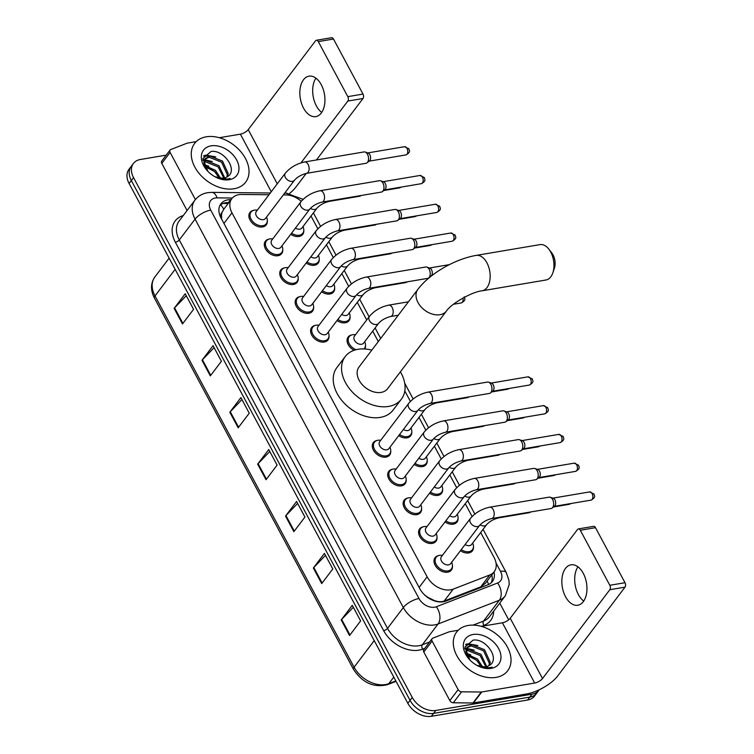<?xml version="1.0" encoding="UTF-8"?>
<svg xmlns="http://www.w3.org/2000/svg" width="754" height="754" viewBox="0 0 754 754"><rect width="100%" height="100%" fill="white"/><g stroke="black" fill="none" stroke-linecap="round" stroke-linejoin="round"><path stroke-width="1.13" d="M319.225 259.093A10.254 7.163 -142.8 0 1 318.179 263.127A10.254 7.163 -142.8 0 1 314.465 265.238A10.254 7.163 -142.8 0 1 306.19 263.005M334.653 287.858A10.254 7.163 -142.8 0 1 333.607 291.892A10.254 7.163 -142.8 0 1 329.894 294.003A10.254 7.163 -142.8 0 1 321.619 291.77M350.082 316.633A10.254 7.163 -142.8 0 1 349.036 320.657A10.254 7.163 -142.8 0 1 345.313 322.778A10.254 7.163 -142.8 0 1 337.038 320.535M365.502 345.398A10.254 7.163 -142.8 0 1 364.757 348.979M411.778 431.703A10.254 7.163 -142.8 0 1 410.732 435.737A10.254 7.163 -142.8 0 1 407.019 437.848A10.254 7.163 -142.8 0 1 398.743 435.614M427.207 460.468A10.254 7.163 -142.8 0 1 426.161 464.502A10.254 7.163 -142.8 0 1 422.447 466.613A10.254 7.163 -142.8 0 1 414.163 464.379M442.626 489.242A10.254 7.163 -142.8 0 1 441.59 493.267A10.254 7.163 -142.8 0 1 437.867 495.387A10.254 7.163 -142.8 0 1 429.591 493.144M458.055 518.007A10.254 7.163 -142.8 0 1 457.009 522.032A10.254 7.163 -142.8 0 1 453.295 524.153A10.254 7.163 -142.8 0 1 445.02 521.919M473.484 546.773A10.254 7.163 -142.8 0 1 472.438 550.806A10.254 7.163 -142.8 0 1 468.724 552.918A10.254 7.163 -142.8 0 1 460.44 550.684M303.805 230.328A10.254 7.163 -142.8 0 1 302.759 234.353A10.254 7.163 -142.8 0 1 299.046 236.473A10.254 7.163 -142.8 0 1 290.761 234.23M452.438 566.018A10.254 7.163 -142.8 0 1 451.392 570.052A10.254 7.163 -142.8 0 1 447.678 572.173A10.254 7.163 -142.8 0 1 436.736 567.555A10.254 7.163 -142.8 0 1 435.049 557.668A10.254 7.163 -142.8 0 1 438.649 555.575M437.009 537.253A10.254 7.163 -142.8 0 1 435.963 541.287A10.254 7.163 -142.8 0 1 432.249 543.398A10.254 7.163 -142.8 0 1 421.307 538.79A10.254 7.163 -142.8 0 1 419.629 528.903A10.254 7.163 -142.8 0 1 423.22 526.801M421.59 508.488A10.254 7.163 -142.8 0 1 420.543 512.513A10.254 7.163 -142.8 0 1 416.83 514.633A10.254 7.163 -142.8 0 1 405.888 510.015A10.254 7.163 -142.8 0 1 404.201 500.128A10.254 7.163 -142.8 0 1 407.801 498.036M406.161 479.714A10.254 7.163 -142.8 0 1 405.115 483.748A10.254 7.163 -142.8 0 1 401.401 485.868A10.254 7.163 -142.8 0 1 390.459 481.25A10.254 7.163 -142.8 0 1 388.772 471.363A10.254 7.163 -142.8 0 1 392.372 469.271M390.732 450.949A10.254 7.163 -142.8 0 1 389.686 454.982A10.254 7.163 -142.8 0 1 385.973 457.094A10.254 7.163 -142.8 0 1 375.04 452.485A10.254 7.163 -142.8 0 1 373.353 442.598A10.254 7.163 -142.8 0 1 376.943 440.496M298.179 278.339A10.254 7.163 -142.8 0 1 297.142 282.373A10.254 7.163 -142.8 0 1 293.419 284.484A10.254 7.163 -142.8 0 1 282.486 279.875A10.254 7.163 -142.8 0 1 280.799 269.989A10.254 7.163 -142.8 0 1 284.399 267.896M282.759 249.574A10.254 7.163 -142.8 0 1 281.713 253.608A10.254 7.163 -142.8 0 1 278 255.719A10.254 7.163 -142.8 0 1 267.057 251.101A10.254 7.163 -142.8 0 1 265.37 241.223A10.254 7.163 -142.8 0 1 268.971 239.122M313.607 307.114A10.254 7.163 -142.8 0 1 312.561 311.138A10.254 7.163 -142.8 0 1 308.848 313.259A10.254 7.163 -142.8 0 1 297.905 308.64A10.254 7.163 -142.8 0 1 296.218 298.754A10.254 7.163 -142.8 0 1 299.819 296.661M329.036 335.879A10.254 7.163 -142.8 0 1 327.99 339.903A10.254 7.163 -142.8 0 1 324.277 342.024A10.254 7.163 -142.8 0 1 313.334 337.406A10.254 7.163 -142.8 0 1 311.647 327.528A10.254 7.163 -142.8 0 1 315.247 325.426M267.331 220.809A10.254 7.163 -142.8 0 1 266.285 224.833A10.254 7.163 -142.8 0 1 262.571 226.954A10.254 7.163 -142.8 0 1 251.629 222.336A10.254 7.163 -142.8 0 1 249.951 212.449A10.254 7.163 -142.8 0 1 253.542 210.357M268.98 194.758L241.572 194.466A19.227 13.421 37.2 0 0 238.801 194.673A19.227 13.421 37.2 0 0 231.836 198.641A19.227 13.421 37.2 0 0 231.968 212.826L427.141 576.819A19.227 13.421 37.2 0 0 453.192 589.147L489.77 574.972A19.227 13.421 37.2 0 0 494.228 571.683A19.227 13.421 37.2 0 0 494.096 557.508L480.684 532.494M427.707 597.47A6.409 4.477 37.2 0 0 428.649 597.743L433.258 600.024C437.235 601.843 440.883 602.173 444.191 601.032L480.769 586.857L485.482 583.219L494.228 571.683M220.498 204.928A19.227 10.009 -89.4 0 1 223.759 209.31L222.053 212.449A6.409 4.477 37.2 0 0 221.525 217.755A19.227 7.549 151.8 0 0 220.95 217.859M221.525 217.755L221.676 218.029A19.227 13.421 -142.8 0 1 222.053 212.449M428.649 597.743A19.227 13.421 -142.8 0 1 423.795 594.143M301.27 201.309A19.227 13.421 37.2 0 0 286.002 194.937L283.334 194.909M472.098 516.481L465.256 503.729M456.67 487.715L449.836 474.954M441.25 458.95L434.408 446.189M425.822 430.176L418.979 417.424M410.402 401.411L404.813 390.996M378.31 341.562L372.712 331.119M366.708 319.932L357.283 302.354M348.697 286.341L341.854 273.579M333.268 257.566L326.435 244.814M317.849 228.801L311.006 216.049M354.107 350.29A10.254 7.163 -142.8 0 1 348.122 337.047A10.254 7.163 -142.8 0 1 351.713 334.946M231.082 199.64L230.63 199.64A19.227 13.421 37.2 0 0 227.859 199.848A19.227 13.421 37.2 0 0 220.894 203.816A19.227 13.421 37.2 0 0 221.026 218L419.827 588.761A19.227 13.421 37.2 0 0 445.878 601.079L487.942 584.784A19.227 13.421 37.2 0 0 492.4 581.494A19.227 13.421 37.2 0 0 494.03 571.947M219.932 205.39A19.227 13.421 -142.8 0 1 225.644 202.769A19.227 13.421 -142.8 0 1 228.405 202.562L228.867 202.572M468.564 655.556A25.627 17.898 -142.8 0 1 478.187 661.795A25.627 17.898 -142.8 0 0 468.564 655.556M206.558 166.917A25.627 17.898 -142.8 0 1 216.181 173.156A25.627 17.898 -142.8 0 0 206.558 166.917M539.317 689.721A19.227 13.421 -142.8 0 1 538.969 690.212A19.227 13.421 -142.8 0 1 531.994 694.18L435.803 710.457A19.227 13.421 -142.8 0 1 412.259 697.441L133.552 177.642A19.227 13.421 -142.8 0 1 133.42 163.467A19.227 13.421 -142.8 0 1 140.385 159.499L166.238 155.126M499.751 603.143L508.696 619.816M538.969 690.212L534.539 696.065A19.227 13.421 -142.8 0 1 527.564 700.032L431.373 716.3A19.227 13.421 -142.8 0 1 407.829 703.293L129.113 183.495L131.337 180.564A19.227 13.421 -142.8 0 1 131.205 166.389A19.227 13.421 -142.8 0 0 131.337 180.564L410.044 700.362L131.337 180.564L133.552 177.642M431.373 716.3L433.588 713.378A19.227 13.421 -142.8 0 1 410.044 700.362A19.227 13.421 -142.8 0 0 433.588 713.378L529.779 697.111L433.588 713.378L435.803 710.457M536.754 693.133A19.227 13.421 -142.8 0 1 529.779 697.111A19.227 13.421 -142.8 0 0 536.754 693.133M491.815 574.868A19.227 13.421 -142.8 0 1 491.146 582.851M349.545 635.518L360.629 620.9L352.278 605.321L341.194 619.939L349.545 635.518M353.324 607.281L341.637 619.42A5.127 2.017 151.8 0 0 341.194 619.939M321.704 583.596L332.787 568.978L324.427 553.398L313.353 568.016L321.704 583.596M325.483 555.359L313.796 567.498A5.127 2.017 151.8 0 0 313.353 568.016M293.862 531.664L304.936 517.046L296.586 501.467L285.512 516.085L293.862 531.664M297.642 503.427L285.954 515.566A5.127 2.017 151.8 0 0 285.512 516.085M182.487 323.956L193.561 309.338L185.211 293.758L174.136 308.377L182.487 323.956M186.266 295.719L174.579 307.858A5.127 2.017 151.8 0 0 174.136 308.377M210.328 375.878L221.412 361.26L213.052 345.681L201.978 360.299L210.328 375.878M214.108 347.641L202.421 359.781A5.127 2.017 151.8 0 0 201.978 360.299M238.17 427.81L249.254 413.192L240.903 397.612L229.819 412.231L238.17 427.81M241.949 399.573L230.262 411.712A5.127 2.017 151.8 0 0 229.819 412.231M266.021 479.733L277.095 465.114L268.744 449.535L257.661 464.162L266.021 479.733M269.791 451.495L258.113 463.644A5.127 2.017 151.8 0 0 257.661 464.162M129.113 183.495A19.227 13.421 -142.8 0 1 128.981 169.311L133.42 163.467M234.07 188.745A32.036 22.375 -142.8 0 1 199.876 174.325A32.036 22.375 -142.8 0 1 194.607 143.43A32.036 22.375 -142.8 0 1 206.219 136.813A32.036 22.375 -142.8 0 1 240.413 151.243A32.036 22.375 -142.8 0 1 245.681 182.129A32.036 22.375 -142.8 0 1 234.07 188.745M207.831 171.281L202.93 158.5L211.073 151.488C223.957 149.217 239.037 171.026 226.926 176.983L227.322 174.721L221.619 162.214L209.15 157.247L204.702 159.254M227.482 176.653L228.208 173.561L222.496 161.054L210.027 156.087L205.107 158.651L203.853 162.864L206.681 169.914M223.825 178.142L218.104 166.86L205.635 161.893L203.863 162.28M224.701 177.944L218.98 165.701L206.511 160.734L203.948 161.422M219.235 178.104L214.588 171.497L204.692 166.559M220.592 178.283L215.465 170.338L204.249 165.305M226.926 176.983A14.477 10.113 -142.8 0 1 223.665 178.17A14.477 10.113 -142.8 0 1 214.504 176.511M208.453 171.921A14.477 10.113 -142.8 0 1 208.302 171.752L207.369 170.753M211.063 145.852A20.886 14.59 -142.8 0 1 236.652 159.989A20.886 14.59 -142.8 0 1 229.225 179.706A20.886 14.59 -142.8 0 1 215.182 176.888A20.886 14.59 -142.8 0 1 207.906 171.375A20.886 14.59 -142.8 0 1 211.063 145.852M214.975 176.775L217.529 177.944L227.482 179.226L230.093 178.5L227.02 179.103L214.928 176.728M208.783 166.182L204.07 164.636M212.298 161.535L204.494 159.669M204.334 159.66L202.817 159.754M215.814 156.898L206.134 155.136L203.929 155.626M207.586 160.668L204.249 160.244M203.929 160.244L202.817 160.291M211.111 156.021L203.646 156.153M321.713 112.431A20.509 12.262 80.4 0 1 316.378 105.909A20.509 12.262 80.4 0 1 315.917 78.171M321.251 84.693A20.509 12.262 -99.6 0 0 308.97 76.173A20.509 12.262 -99.6 0 0 303.532 108.086A20.509 12.262 -99.6 0 0 315.813 116.606A20.509 12.262 -99.6 0 0 321.251 84.693M195.39 199.584L170.102 152.412L161.79 163.382A3.204 2.234 -142.8 0 1 161.771 161.017L170.084 150.055A3.204 2.234 37.2 0 0 170.102 152.412M187.077 210.526L161.79 163.382M289.593 193.439A25.627 10.075 151.8 0 0 295.7 187.312L306.247 173.401M316.378 40.273L331.562 37.7A3.204 1.913 80.4 0 1 333.485 39.029L318.301 41.602A3.204 1.913 -99.6 0 0 316.378 40.273A3.204 1.913 -99.6 0 0 315.521 40.829L248.217 129.65A6.409 2.516 -28.2 0 1 240.385 134.155L219.301 137.718M363.004 94.071A3.204 1.913 80.4 0 1 363.004 98.501L347.82 101.064A3.204 1.913 -99.6 0 0 347.811 96.644L363.004 94.071L333.485 39.029M316.416 159.98L363.004 98.501M347.811 96.644L318.301 41.602M347.82 101.064L300.978 162.873M196.21 141.629L187.444 143.109A3.204 2.234 37.2 0 0 187.03 143.222L170.828 149.499A3.204 2.234 37.2 0 0 170.084 150.055M548.884 249.197L551.843 253.024A11.536 6.899 80.4 0 1 553.031 254.871A11.536 6.899 80.4 0 1 554.397 268.16L552.87 272.741A17.945 10.735 -99.6 0 0 550.731 252.072A17.945 10.735 -99.6 0 0 548.884 249.197A17.945 10.735 -99.6 0 0 539.987 244.616L476.198 255.399A17.945 10.735 80.4 0 1 486.943 262.863A17.945 10.735 80.4 0 1 482.183 290.78L545.971 279.998A17.945 10.735 -99.6 0 0 552.87 272.741M446.491 310.997A17.945 12.526 37.2 0 1 439.987 314.701A17.945 12.526 37.2 0 1 418.018 302.561A17.945 12.526 37.2 0 1 417.895 289.329L359.008 367.028A17.945 12.526 37.2 0 0 361.958 384.323A17.945 12.526 37.2 0 0 381.1 392.4A17.945 12.526 37.2 0 0 387.603 388.696L446.491 310.997C450.656 304.22 471.401 291.883 482.183 290.78M400.402 371.816A35.24 24.609 -142.8 0 1 401.392 399.149A35.24 24.609 -142.8 0 1 388.621 406.425A35.24 24.609 -142.8 0 1 351.015 390.563A35.24 24.609 -142.8 0 1 345.219 356.576A35.24 24.609 -142.8 0 1 357.99 349.3A35.24 24.609 -142.8 0 1 371.807 350.139M401.392 399.149L393.088 410.11A35.24 24.609 -142.8 0 1 380.308 417.386A35.24 24.609 -142.8 0 1 342.702 401.524A35.24 24.609 -142.8 0 1 336.906 367.547L345.219 356.576M294.512 180.168L265.483 218.472A5.768 4.024 -142.8 0 1 263.391 219.659A5.768 4.024 -142.8 0 1 257.237 217.067A5.768 4.024 -142.8 0 1 256.294 211.506L285.314 173.203A5.768 4.024 -142.8 0 0 285.521 177.746A5.768 4.024 -142.8 0 0 292.42 181.356A5.768 4.024 -142.8 0 0 294.512 180.168C297.425 176.936 301.43 174.664 306.539 173.345L365.982 163.298A5.768 3.45 80.4 0 0 366.991 162.836A5.768 3.45 80.4 0 0 367.528 162.28A5.768 3.45 80.4 0 0 367.509 154.316A5.768 3.45 80.4 0 0 365.162 152.025A5.768 3.45 80.4 0 0 364.059 151.922L304.616 161.978A5.768 3.45 80.4 0 1 308.075 164.372A5.768 3.45 80.4 0 1 308.226 164.674A5.768 3.45 80.4 0 1 306.539 173.345M266.539 217.077L266.859 217.953A9.614 6.711 -142.8 0 1 266.332 223.721A9.614 6.711 -142.8 0 1 262.844 225.7A9.614 6.711 -142.8 0 1 252.59 221.374A9.614 6.711 -142.8 0 1 251.007 212.11A9.614 6.711 -142.8 0 1 254.494 210.121A9.614 6.711 -142.8 0 1 256.417 210.046L257.35 210.112M365.162 152.025L368.159 153.062A4.166 2.488 80.4 0 1 369.856 154.721A4.166 2.488 80.4 0 1 369.865 160.47A4.166 2.488 80.4 0 1 369.479 160.866L366.991 162.836M309.932 208.933L280.912 247.237A5.768 4.024 -142.8 0 1 278.82 248.434A5.768 4.024 -142.8 0 1 272.665 245.832A5.768 4.024 -142.8 0 1 271.713 240.272L300.742 201.968A5.768 4.024 -142.8 0 0 300.95 206.511A5.768 4.024 -142.8 0 0 307.849 210.13A5.768 4.024 -142.8 0 0 309.932 208.933C312.844 205.701 316.859 203.429 321.967 202.119L381.401 192.063A5.768 3.45 80.4 0 0 382.41 191.601A5.768 3.45 80.4 0 0 382.947 191.054A5.768 3.45 80.4 0 0 382.938 183.09A5.768 3.45 80.4 0 0 380.591 180.79A5.768 3.45 80.4 0 0 379.479 180.696L320.045 190.743A5.768 3.45 80.4 0 1 323.494 193.137A5.768 3.45 80.4 0 1 323.654 193.439A5.768 3.45 80.4 0 1 321.967 202.119M281.968 245.842L282.288 246.718A9.614 6.711 -142.8 0 1 281.76 252.486A9.614 6.711 -142.8 0 1 278.273 254.466A9.614 6.711 -142.8 0 1 268.019 250.139A9.614 6.711 -142.8 0 1 266.435 240.875A9.614 6.711 -142.8 0 1 269.923 238.895A9.614 6.711 -142.8 0 1 271.845 238.811L272.778 238.877M380.591 180.79L383.588 181.827A4.166 2.488 80.4 0 1 385.285 183.486A4.166 2.488 80.4 0 1 385.294 189.235A4.166 2.488 80.4 0 1 384.908 189.64L382.41 191.601M325.36 237.708L296.331 276.011A5.768 4.024 -142.8 0 1 294.239 277.199A5.768 4.024 -142.8 0 1 288.094 274.597A5.768 4.024 -142.8 0 1 287.142 269.046L316.171 230.733A5.768 4.024 -142.8 0 0 316.378 235.286A5.768 4.024 -142.8 0 0 323.268 238.895A5.768 4.024 -142.8 0 0 325.36 237.708C328.273 234.475 332.288 232.194 337.396 230.884L396.83 220.828A5.768 3.45 80.4 0 0 397.839 220.375A5.768 3.45 80.4 0 0 398.376 219.819A5.768 3.45 80.4 0 0 398.357 211.855A5.768 3.45 80.4 0 0 396.01 209.565A5.768 3.45 80.4 0 0 394.908 209.461L335.464 219.508A5.768 3.45 80.4 0 1 338.923 221.912A5.768 3.45 80.4 0 1 339.074 222.213A5.768 3.45 80.4 0 1 337.396 230.884M297.396 274.607L297.707 275.493A9.614 6.711 -142.8 0 1 297.18 281.251A9.614 6.711 -142.8 0 1 293.702 283.24A9.614 6.711 -142.8 0 1 283.438 278.914A9.614 6.711 -142.8 0 1 281.864 269.64A9.614 6.711 -142.8 0 1 285.342 267.661A9.614 6.711 -142.8 0 1 287.274 267.576L288.198 267.642M396.01 209.565L399.007 210.602A4.166 2.488 80.4 0 1 400.704 212.26A4.166 2.488 80.4 0 1 400.713 218.01A4.166 2.488 80.4 0 1 400.327 218.406L397.839 220.375M340.789 266.473L311.76 304.776A5.768 4.024 -142.8 0 1 309.668 305.964A5.768 4.024 -142.8 0 1 303.513 303.372A5.768 4.024 -142.8 0 1 302.571 297.811L331.59 259.508A5.768 4.024 -142.8 0 0 331.798 264.051A5.768 4.024 -142.8 0 0 338.697 267.661A5.768 4.024 -142.8 0 0 340.789 266.473C343.701 263.24 347.707 260.969 352.815 259.649L412.259 249.602A5.768 3.45 80.4 0 0 413.267 249.14A5.768 3.45 80.4 0 0 413.795 248.584A5.768 3.45 80.4 0 0 413.786 240.62A5.768 3.45 80.4 0 0 411.439 238.33A5.768 3.45 80.4 0 0 410.336 238.226L350.893 248.283A5.768 3.45 80.4 0 1 354.352 250.677A5.768 3.45 80.4 0 1 354.503 250.978A5.768 3.45 80.4 0 1 352.815 259.649M312.816 303.381L313.136 304.258A9.614 6.711 -142.8 0 1 312.608 310.026A9.614 6.711 -142.8 0 1 309.121 312.005A9.614 6.711 -142.8 0 1 298.867 307.679A9.614 6.711 -142.8 0 1 297.283 298.414A9.614 6.711 -142.8 0 1 300.771 296.426A9.614 6.711 -142.8 0 1 302.693 296.341L303.626 296.416M411.439 238.33L414.436 239.367A4.166 2.488 80.4 0 1 416.133 241.026A4.166 2.488 80.4 0 1 416.142 246.775A4.166 2.488 80.4 0 1 415.756 247.171L413.267 249.14M356.208 295.238L327.189 333.541A5.768 4.024 -142.8 0 1 325.097 334.738A5.768 4.024 -142.8 0 1 318.942 332.137A5.768 4.024 -142.8 0 1 317.99 326.576L347.019 288.273A5.768 4.024 -142.8 0 0 347.226 292.816A5.768 4.024 -142.8 0 0 354.126 296.435A5.768 4.024 -142.8 0 0 356.208 295.238C359.121 292.005 363.136 289.734 368.244 288.424L427.678 278.367A5.768 3.45 80.4 0 0 428.687 277.906A5.768 3.45 80.4 0 0 429.224 277.359A5.768 3.45 80.4 0 0 429.214 269.395A5.768 3.45 80.4 0 0 426.858 267.095A5.768 3.45 80.4 0 0 425.756 266.991L366.321 277.048A5.768 3.45 80.4 0 1 369.771 279.442A5.768 3.45 80.4 0 1 369.922 279.743A5.768 3.45 80.4 0 1 368.244 288.424M328.244 332.146L328.555 333.023A9.614 6.711 -142.8 0 1 328.037 338.791A9.614 6.711 -142.8 0 1 324.55 340.77A9.614 6.711 -142.8 0 1 314.295 336.444A9.614 6.711 -142.8 0 1 312.712 327.179A9.614 6.711 -142.8 0 1 316.199 325.191A9.614 6.711 -142.8 0 1 318.122 325.115L319.055 325.181M426.858 267.095L429.865 268.132A4.166 2.488 80.4 0 1 431.561 269.791A4.166 2.488 80.4 0 1 431.571 275.54A4.166 2.488 80.4 0 1 431.184 275.945L428.687 277.906M417.914 410.317L388.885 448.621A5.768 4.024 -142.8 0 1 386.793 449.808A5.768 4.024 -142.8 0 1 380.638 447.207A5.768 4.024 -142.8 0 1 379.696 441.646L408.725 403.343A5.768 4.024 -142.8 0 0 408.922 407.895A5.768 4.024 -142.8 0 0 415.822 411.505A5.768 4.024 -142.8 0 0 417.914 410.317C420.826 407.075 424.832 404.804 429.94 403.494L489.384 393.437A5.768 3.45 80.4 0 0 490.392 392.975A5.768 3.45 80.4 0 0 490.929 392.429A5.768 3.45 80.4 0 0 490.911 384.465A5.768 3.45 80.4 0 0 488.564 382.174A5.768 3.45 80.4 0 0 487.461 382.071L428.018 392.118A5.768 3.45 80.4 0 1 431.476 394.521A5.768 3.45 80.4 0 1 431.627 394.813A5.768 3.45 80.4 0 1 429.94 403.494M389.941 447.216L390.261 448.093A9.614 6.711 -142.8 0 1 389.733 453.861A9.614 6.711 -142.8 0 1 386.246 455.85A9.614 6.711 -142.8 0 1 375.992 451.523A9.614 6.711 -142.8 0 1 374.418 442.249A9.614 6.711 -142.8 0 1 377.895 440.27A9.614 6.711 -142.8 0 1 379.818 440.185L380.751 440.251M488.564 382.174L491.561 383.211A4.166 2.488 80.4 0 1 493.257 384.86A4.166 2.488 80.4 0 1 493.267 390.619A4.166 2.488 80.4 0 1 492.88 391.015L490.392 392.975M433.343 439.082L404.314 477.386A5.768 4.024 -142.8 0 1 402.221 478.573A5.768 4.024 -142.8 0 1 396.067 475.981A5.768 4.024 -142.8 0 1 395.115 470.421L424.144 432.117A5.768 4.024 -142.8 0 0 424.351 436.66A5.768 4.024 -142.8 0 0 431.25 440.27A5.768 4.024 -142.8 0 0 433.343 439.082C436.246 435.85 440.261 433.578 445.369 432.259L504.803 422.212A5.768 3.45 80.4 0 0 505.821 421.75A5.768 3.45 80.4 0 0 506.349 421.194A5.768 3.45 80.4 0 0 506.339 413.23A5.768 3.45 80.4 0 0 503.992 410.939A5.768 3.45 80.4 0 0 502.88 410.836L443.446 420.892A5.768 3.45 80.4 0 1 446.896 423.286A5.768 3.45 80.4 0 1 447.056 423.588A5.768 3.45 80.4 0 1 445.369 432.259M405.369 475.991L405.69 476.867A9.614 6.711 -142.8 0 1 405.162 482.626A9.614 6.711 -142.8 0 1 401.675 484.615A9.614 6.711 -142.8 0 1 391.42 480.289A9.614 6.711 -142.8 0 1 389.837 471.024A9.614 6.711 -142.8 0 1 393.324 469.035A9.614 6.711 -142.8 0 1 395.247 468.95L396.18 469.016M503.992 410.939L506.99 411.976A4.166 2.488 80.4 0 1 508.686 413.635A4.166 2.488 80.4 0 1 508.696 419.384A4.166 2.488 80.4 0 1 508.309 419.78L505.821 421.75M448.762 467.848L419.733 506.151A5.768 4.024 -142.8 0 1 417.65 507.338A5.768 4.024 -142.8 0 1 411.496 504.746A5.768 4.024 -142.8 0 1 410.544 499.186L439.573 460.882A5.768 4.024 -142.8 0 0 439.78 465.425A5.768 4.024 -142.8 0 0 446.67 469.035A5.768 4.024 -142.8 0 0 448.762 467.848C451.674 464.615 455.689 462.343 460.798 461.033L520.232 450.977A5.768 3.45 80.4 0 0 521.24 450.515A5.768 3.45 80.4 0 0 521.777 449.968A5.768 3.45 80.4 0 0 521.759 442.004A5.768 3.45 80.4 0 0 519.412 439.705A5.768 3.45 80.4 0 0 518.309 439.601L458.875 449.657A5.768 3.45 80.4 0 1 462.325 452.051A5.768 3.45 80.4 0 1 462.475 452.353A5.768 3.45 80.4 0 1 460.798 461.033M420.798 504.756L421.109 505.632A9.614 6.711 -142.8 0 1 420.581 511.401A9.614 6.711 -142.8 0 1 417.103 513.38A9.614 6.711 -142.8 0 1 406.849 509.054A9.614 6.711 -142.8 0 1 405.266 499.789A9.614 6.711 -142.8 0 1 408.743 497.8A9.614 6.711 -142.8 0 1 410.676 497.725L411.599 497.791M519.412 439.705L522.409 440.741A4.166 2.488 80.4 0 1 524.105 442.4A4.166 2.488 80.4 0 1 524.115 448.149A4.166 2.488 80.4 0 1 523.728 448.555L521.24 450.515M464.191 496.613L435.162 534.916A5.768 4.024 -142.8 0 1 433.069 536.113A5.768 4.024 -142.8 0 1 426.915 533.512A5.768 4.024 -142.8 0 1 425.972 527.951L454.992 489.648A5.768 4.024 -142.8 0 0 455.199 494.2A5.768 4.024 -142.8 0 0 462.098 497.81A5.768 4.024 -142.8 0 0 464.191 496.613C467.103 493.38 471.109 491.108 476.217 489.798L535.66 479.742A5.768 3.45 80.4 0 0 536.669 479.28A5.768 3.45 80.4 0 0 537.206 478.733A5.768 3.45 80.4 0 0 537.187 470.769A5.768 3.45 80.4 0 0 534.84 468.479A5.768 3.45 80.4 0 0 533.738 468.375L474.294 478.422A5.768 3.45 80.4 0 1 477.753 480.826A5.768 3.45 80.4 0 1 477.904 481.118A5.768 3.45 80.4 0 1 476.217 489.798M436.217 533.521L436.538 534.398A9.614 6.711 -142.8 0 1 436.01 540.166A9.614 6.711 -142.8 0 1 432.523 542.154A9.614 6.711 -142.8 0 1 422.268 537.828A9.614 6.711 -142.8 0 1 420.685 528.554A9.614 6.711 -142.8 0 1 424.172 526.575A9.614 6.711 -142.8 0 1 426.095 526.49L427.028 526.556M534.84 468.479L537.838 469.516A4.166 2.488 80.4 0 1 539.534 471.165A4.166 2.488 80.4 0 1 539.544 476.924A4.166 2.488 80.4 0 1 539.157 477.32L536.669 479.28M479.61 525.387L450.59 563.69A5.768 4.024 -142.8 0 1 448.498 564.878A5.768 4.024 -142.8 0 1 442.344 562.286A5.768 4.024 -142.8 0 1 441.392 556.725L470.421 518.422A5.768 4.024 -142.8 0 0 470.628 522.965A5.768 4.024 -142.8 0 0 477.527 526.575A5.768 4.024 -142.8 0 0 479.61 525.387C482.522 522.154 486.537 519.874 491.646 518.564L551.08 508.516A5.768 3.45 80.4 0 0 552.098 508.055A5.768 3.45 80.4 0 0 552.625 507.499A5.768 3.45 80.4 0 0 552.616 499.534A5.768 3.45 80.4 0 0 550.269 497.244A5.768 3.45 80.4 0 0 549.157 497.14L489.723 507.197A5.768 3.45 80.4 0 1 493.173 509.591A5.768 3.45 80.4 0 1 493.333 509.892A5.768 3.45 80.4 0 1 491.646 518.564M451.646 562.296L451.966 563.172A9.614 6.711 -142.8 0 1 451.439 568.931A9.614 6.711 -142.8 0 1 447.951 570.919A9.614 6.711 -142.8 0 1 437.697 566.593A9.614 6.711 -142.8 0 1 436.114 557.329A9.614 6.711 -142.8 0 1 439.601 555.34A9.614 6.711 -142.8 0 1 441.524 555.255L442.457 555.321M550.269 497.244L553.266 498.281A4.166 2.488 80.4 0 1 554.963 499.94A4.166 2.488 80.4 0 1 554.972 505.689A4.166 2.488 80.4 0 1 554.586 506.085L552.098 508.055M330.233 200.715A5.768 3.45 80.4 0 1 328.942 201.431C323.834 202.751 319.819 205.022 316.906 208.255L301.949 227.991A5.768 4.024 -142.8 0 1 299.866 229.178A5.768 4.024 -142.8 0 1 295.436 228.076M360.912 195.531A5.768 3.45 80.4 0 1 360.629 195.786A5.768 3.45 80.4 0 1 359.62 196.247L328.942 201.431M303.014 226.596L303.325 227.472A9.614 6.711 -142.8 0 1 302.797 233.24A9.614 6.711 -142.8 0 1 299.319 235.22A9.614 6.711 -142.8 0 1 291.591 233.146M345.662 229.489A5.768 3.45 80.4 0 1 344.361 230.206C339.253 231.516 335.247 233.787 332.335 237.02L317.377 256.756A5.768 4.024 -142.8 0 1 315.285 257.953A5.768 4.024 -142.8 0 1 310.855 256.841M376.34 224.296A5.768 3.45 80.4 0 1 376.058 224.551A5.768 3.45 80.4 0 1 375.049 225.012L344.361 230.206M318.433 255.361L318.753 256.237A9.614 6.711 -142.8 0 1 318.226 262.006A9.614 6.711 -142.8 0 1 314.738 263.994A9.614 6.711 -142.8 0 1 307.01 261.911M361.081 258.254A5.768 3.45 80.4 0 1 359.79 258.971C354.682 260.281 350.676 262.562 347.764 265.794L332.806 285.53A5.768 4.024 -142.8 0 1 330.714 286.718A5.768 4.024 -142.8 0 1 326.284 285.615M391.76 253.061A5.768 3.45 80.4 0 1 391.486 253.325A5.768 3.45 80.4 0 1 390.468 253.787L359.79 258.971M333.862 284.126L334.182 285.012A9.614 6.711 -142.8 0 1 333.654 290.771A9.614 6.711 -142.8 0 1 330.167 292.759A9.614 6.711 -142.8 0 1 322.439 290.686M376.51 287.02A5.768 3.45 80.4 0 1 375.219 287.736C370.11 289.055 366.095 291.327 363.183 294.56L348.225 314.295A5.768 4.024 -142.8 0 1 346.143 315.483A5.768 4.024 -142.8 0 1 341.713 314.38M407.188 281.836A5.768 3.45 80.4 0 1 406.906 282.09A5.768 3.45 80.4 0 1 405.897 282.552L375.219 287.736M349.291 312.901L349.602 313.777A9.614 6.711 -142.8 0 1 349.074 319.545A9.614 6.711 -142.8 0 1 345.596 321.524A9.614 6.711 -142.8 0 1 337.867 319.451M378.612 323.325L363.654 343.061A5.768 4.024 -142.8 0 1 361.562 344.258A5.768 4.024 -142.8 0 1 355.407 341.656A5.768 4.024 -142.8 0 1 354.465 336.096L369.422 316.36A5.768 4.024 -142.8 0 0 369.62 320.902A5.768 4.024 -142.8 0 0 376.519 324.522A5.768 4.024 -142.8 0 0 378.612 323.325C381.524 320.092 385.53 317.82 390.638 316.51L398.272 315.219M356.105 349.696A9.614 6.711 -142.8 0 1 349.177 336.699A9.614 6.711 -142.8 0 1 352.665 334.719A9.614 6.711 -142.8 0 1 354.587 334.635L355.52 334.701M364.71 341.666L365.03 342.542A9.614 6.711 -142.8 0 1 364.502 348.31A9.614 6.711 -142.8 0 1 363.928 348.942M438.206 402.099A5.768 3.45 80.4 0 1 436.915 402.815C431.806 404.125 427.801 406.397 424.888 409.629L409.931 429.365A5.768 4.024 -142.8 0 1 407.839 430.562A5.768 4.024 -142.8 0 1 403.409 429.45M468.894 396.906A5.768 3.45 80.4 0 1 468.611 397.16A5.768 3.45 80.4 0 1 467.603 397.622L436.915 402.815M410.987 427.97L411.307 428.847A9.614 6.711 -142.8 0 1 410.779 434.615A9.614 6.711 -142.8 0 1 407.292 436.594A9.614 6.711 -142.8 0 1 399.563 434.521M453.635 430.864A5.768 3.45 80.4 0 1 452.343 431.58C447.235 432.89 443.22 435.162 440.308 438.404L425.36 458.14A5.768 4.024 -142.8 0 1 423.267 459.327A5.768 4.024 -142.8 0 1 418.838 458.215M484.313 425.671A5.768 3.45 80.4 0 1 484.03 425.935A5.768 3.45 80.4 0 1 483.022 426.387L452.343 431.58M426.415 456.736L426.726 457.621A9.614 6.711 -142.8 0 1 426.208 463.38A9.614 6.711 -142.8 0 1 422.721 465.369A9.614 6.711 -142.8 0 1 414.992 463.286M469.063 459.629A5.768 3.45 80.4 0 1 467.772 460.345C462.664 461.665 458.649 463.936 455.736 467.169L440.779 486.905A5.768 4.024 -142.8 0 1 438.687 488.092A5.768 4.024 -142.8 0 1 434.257 486.99M499.742 454.445A5.768 3.45 80.4 0 1 499.459 454.7A5.768 3.45 80.4 0 1 498.451 455.162L467.772 460.345M441.844 485.51L442.155 486.387A9.614 6.711 -142.8 0 1 441.627 492.155A9.614 6.711 -142.8 0 1 438.149 494.134A9.614 6.711 -142.8 0 1 430.421 492.06M484.483 488.404A5.768 3.45 80.4 0 1 483.191 489.12C478.083 490.43 474.077 492.701 471.165 495.934L456.208 515.67A5.768 4.024 -142.8 0 1 454.115 516.867A5.768 4.024 -142.8 0 1 449.686 515.755M515.171 483.21A5.768 3.45 80.4 0 1 514.888 483.465A5.768 3.45 80.4 0 1 513.87 483.927L483.191 489.12M457.263 514.275L457.584 515.152A9.614 6.711 -142.8 0 1 457.056 520.92A9.614 6.711 -142.8 0 1 453.569 522.899A9.614 6.711 -142.8 0 1 445.84 520.826M499.911 517.169A5.768 3.45 80.4 0 1 498.62 517.885C493.512 519.195 489.497 521.466 486.584 524.709L471.627 544.445A5.768 4.024 -142.8 0 1 469.544 545.632A5.768 4.024 -142.8 0 1 465.114 544.52M530.59 511.975A5.768 3.45 80.4 0 1 530.307 512.23A5.768 3.45 80.4 0 1 529.299 512.692L498.62 517.885M472.692 543.04L473.003 543.926A9.614 6.711 -142.8 0 1 472.475 549.685A9.614 6.711 -142.8 0 1 468.997 551.674A9.614 6.711 -142.8 0 1 461.269 549.591M583.719 601.07A20.509 12.262 80.4 0 1 578.384 594.548A20.509 12.262 80.4 0 1 577.932 566.819M583.266 573.332A20.509 12.262 -99.6 0 0 570.976 564.812A20.509 12.262 -99.6 0 0 565.538 596.725A20.509 12.262 -99.6 0 0 577.818 605.245A20.509 12.262 -99.6 0 0 583.266 573.332M458.149 689.608A3.204 2.234 37.2 0 0 461.608 691.814L481.288 692.021A3.204 2.234 37.2 0 0 481.749 691.993L473.437 702.954A3.204 2.234 -142.8 0 1 472.984 702.992L453.295 702.775A3.204 2.234 -142.8 0 1 449.836 700.579L458.149 689.608L432.108 641.06L423.805 652.021A3.204 2.234 -142.8 0 1 423.776 649.656L432.089 638.695A3.204 2.234 37.2 0 0 432.108 641.06M449.836 700.579L423.805 652.021M473.437 702.954L526.377 694A25.627 10.075 151.8 0 0 557.706 675.952L625.019 587.14L609.826 589.713L542.522 678.525A6.409 2.516 -28.2 0 1 534.69 683.039L481.749 691.993M578.384 528.912L593.577 526.339A3.204 1.913 80.4 0 1 595.49 527.677L580.307 530.241A3.204 1.913 -99.6 0 0 578.384 528.912A3.204 1.913 -99.6 0 0 577.526 529.478L510.222 618.289A6.409 2.516 -28.2 0 1 502.39 622.795L481.306 626.367M609.826 589.713A3.204 1.913 -99.6 0 0 609.816 585.283L625.009 582.719L595.49 527.677M625.009 582.719A3.204 1.913 80.4 0 1 625.019 587.14M609.816 585.283L580.307 530.241M458.215 630.269L449.45 631.748A3.204 2.234 37.2 0 0 449.035 631.871L432.834 638.148A3.204 2.234 37.2 0 0 432.089 638.695M496.075 677.384A32.036 22.375 -142.8 0 1 461.891 662.964A32.036 22.375 -142.8 0 1 456.622 632.078A32.036 22.375 -142.8 0 1 468.234 625.462A32.036 22.375 -142.8 0 1 502.418 639.882A32.036 22.375 -142.8 0 1 507.687 670.777A32.036 22.375 -142.8 0 1 496.075 677.384M469.836 659.92L464.935 647.149L473.088 640.137C485.962 637.856 501.042 659.675 488.931 665.622L489.337 663.369L483.625 650.862L471.156 645.895L466.717 647.903M489.487 665.292L490.213 662.21L484.511 649.694L472.042 644.736L467.112 647.29L465.859 651.503L468.686 658.562M485.83 666.79L480.109 655.499L467.64 650.532L465.868 650.919M486.707 666.583L480.986 654.34L468.517 649.373L465.953 650.071M481.24 666.743L476.594 660.146L466.698 655.198M482.598 666.922L477.471 658.977L466.255 653.954M488.931 665.622A14.477 10.113 -142.8 0 1 485.67 666.819A14.477 10.113 -142.8 0 1 476.509 665.151M470.458 660.57A14.477 10.113 -142.8 0 1 470.308 660.391L469.374 659.401M473.078 634.491A20.886 14.59 -142.8 0 1 498.658 648.629A20.886 14.59 -142.8 0 1 491.231 668.355A20.886 14.59 -142.8 0 1 477.188 665.528A20.886 14.59 -142.8 0 1 469.921 660.014A20.886 14.59 -142.8 0 1 473.078 634.491M476.99 665.414L479.535 666.583L489.497 667.874L492.098 667.149L489.026 667.742L476.933 665.377M470.788 654.821L466.085 653.275M474.304 650.184L466.5 648.308M466.349 648.308L464.822 648.393M477.829 645.537L468.149 643.775L465.934 644.265M469.601 649.307L466.255 648.892M465.934 648.883L464.822 648.93M473.116 644.67L465.661 644.793M433.569 600.589A19.227 12.639 -111.2 0 0 433.258 600.024M488.573 584.51A19.227 12.639 -111.2 0 0 487.131 581.051M223.938 223.429L231.968 212.826M480.769 586.857L489.77 574.972M444.191 601.032L453.192 589.147M419.111 587.423L427.141 576.819M232.345 198.029L217.124 197.868A12.818 8.954 37.2 0 0 215.276 198.01A12.818 8.954 37.2 0 0 210.724 210.112L418.988 598.525A12.818 8.954 37.2 0 0 434.69 607.206A12.818 8.954 37.2 0 0 436.359 606.744L497.621 583.002A12.818 8.954 37.2 0 0 500.505 571.362L496.047 563.04M497.621 583.002A12.818 8.426 -111.2 0 1 499.327 600.241L483.54 621.079A25.627 17.898 37.2 0 0 489.478 616.697L505.265 595.867A25.627 17.898 -142.8 0 1 499.327 600.241L438.065 623.992A25.627 17.898 -142.8 0 1 434.719 624.896A25.627 17.898 -142.8 0 1 403.324 607.554L195.06 219.131A25.627 17.898 -142.8 0 1 194.881 200.225L179.094 221.054A25.627 17.898 37.2 0 0 179.273 239.96L387.537 628.384A25.627 17.898 37.2 0 0 418.932 645.735A25.627 17.898 37.2 0 0 422.278 644.821L429.591 641.984M424.794 648.317L422.702 649.128A28.831 20.141 -142.8 0 1 383.626 630.636L175.352 242.222A3.204 1.263 151.8 0 0 179.273 239.96L195.06 219.131A12.818 5.033 -28.2 0 1 210.724 210.112M422.702 649.128A3.204 2.102 68.8 0 1 422.278 644.821L438.065 623.992A12.818 8.426 -111.2 0 0 436.359 606.744M175.352 242.222A28.831 20.141 -142.8 0 1 183.279 215.531M493.672 611.174A28.831 20.141 -142.8 0 1 483.964 625.386L481.542 626.329M412.259 697.441L407.829 703.293M531.994 694.18L527.564 700.032M418.988 598.525A12.818 5.033 -28.2 0 0 403.324 607.554L387.537 628.384A3.204 1.263 151.8 0 1 383.626 630.636M473.116 625.113L483.54 621.079A3.204 2.102 68.8 0 0 483.964 625.386M500.505 571.362A12.818 5.033 -28.2 0 1 506.264 572.616L483.069 529.355M289.847 195.39A12.818 6.673 -89.4 0 0 286.143 193.165L284.673 193.147M217.124 197.868A12.818 6.673 -89.4 0 0 211.723 192.364L270.318 192.996M228.405 202.562L230.63 199.64M396.057 681.343L387.528 684.651A6.409 4.213 -111.2 0 0 388.828 683.642L395.841 680.928M387.528 684.651C373.748 687.959 362.41 682.87 353.513 669.373A6.409 2.516 -28.2 0 1 354.097 667.205A25.627 17.898 37.2 0 0 388.828 683.642L393.786 677.101M175.154 269.348L155.013 295.917A6.409 2.516 151.8 0 0 154.429 298.094C150.442 290.224 150.574 283.202 154.843 277.01A25.627 17.898 37.2 0 0 155.013 295.917L354.097 667.205L374.229 640.627M266.445 479.176L258.113 463.644M238.594 427.254L230.262 411.712M210.752 375.322L202.421 359.781M182.911 323.391L174.579 307.858M294.286 531.108L285.954 515.566M322.128 583.031L313.796 567.498M349.969 634.962L341.637 619.42M277.265 183.825L248.217 129.65M271.261 191.752L240.385 134.155M405.906 154.919C411.778 151.743 408.696 149.923 408.885 148.84L404.521 146.7A4.166 2.488 80.4 0 1 407.019 148.434A4.166 2.488 80.4 0 1 405.906 154.919L369.14 161.139M408.885 148.84A4.166 1.64 151.8 0 0 407.019 148.434M421.335 183.684C427.198 180.508 424.125 178.698 424.313 177.614L419.95 175.475A4.166 2.488 80.4 0 1 422.438 177.199A4.166 2.488 80.4 0 1 421.335 183.684L384.568 189.904M424.313 177.614A4.166 1.64 151.8 0 0 422.438 177.199M436.764 212.449C442.626 209.273 439.544 207.463 439.742 206.379L435.369 204.24A4.166 2.488 80.4 0 1 437.867 205.974A4.166 2.488 80.4 0 1 436.764 212.449L399.988 218.669M439.742 206.379A4.166 1.64 151.8 0 0 437.867 205.974M452.183 241.223C458.046 238.047 454.973 236.228 455.162 235.144L450.798 233.005A4.166 2.488 80.4 0 1 453.295 234.739A4.166 2.488 80.4 0 1 452.183 241.223L415.416 247.444M455.162 235.144A4.166 1.64 151.8 0 0 453.295 234.739M529.317 385.058C535.18 381.882 532.098 380.073 532.286 378.989L527.923 376.849A4.166 2.488 80.4 0 1 530.42 378.583A4.166 2.488 80.4 0 1 529.317 385.058L492.541 391.279M532.286 378.989A4.166 1.64 151.8 0 0 530.42 378.583M544.737 413.833C550.599 410.657 547.527 408.838 547.715 407.754L543.351 405.614A4.166 2.488 80.4 0 1 545.849 407.349A4.166 2.488 80.4 0 1 544.737 413.833L507.97 420.053M547.715 407.754A4.166 1.64 151.8 0 0 545.849 407.349M560.165 442.598C566.028 439.422 562.946 437.612 563.144 436.519L558.771 434.389A4.166 2.488 80.4 0 1 561.268 436.114A4.166 2.488 80.4 0 1 560.165 442.598L523.399 448.818M563.144 436.519A4.166 1.64 151.8 0 0 561.268 436.114M575.585 471.363C581.457 468.187 578.375 466.377 578.563 465.293L574.199 463.154A4.166 2.488 80.4 0 1 576.697 464.888A4.166 2.488 80.4 0 1 575.585 471.363L538.818 477.584M578.563 465.293A4.166 1.64 151.8 0 0 576.697 464.888M591.013 500.138C596.876 496.952 593.803 495.142 593.992 494.059L589.628 491.919A4.166 2.488 80.4 0 1 592.116 493.653A4.166 2.488 80.4 0 1 591.013 500.138L554.247 506.349M593.992 494.059A4.166 1.64 151.8 0 0 592.116 493.653M316.906 208.255A5.768 4.024 -142.8 0 1 314.823 209.442A5.768 4.024 -142.8 0 1 310.422 208.358M400.628 187.19A4.166 2.488 80.4 0 1 399.554 187.869L383.767 190.536M332.335 237.02A5.768 4.024 -142.8 0 1 330.243 238.217A5.768 4.024 -142.8 0 1 325.851 237.124M416.057 215.955A4.166 2.488 80.4 0 1 414.983 216.634L399.186 219.31M347.764 265.794A5.768 4.024 -142.8 0 1 345.671 266.982A5.768 4.024 -142.8 0 1 341.27 265.898M431.476 244.72A4.166 2.488 80.4 0 1 430.402 245.408L414.615 248.075M363.183 294.56A5.768 4.024 -142.8 0 1 361.091 295.747A5.768 4.024 -142.8 0 1 356.699 294.663M369.422 316.36C374.399 310.563 380.827 306.821 388.715 305.134A5.768 3.45 80.4 0 1 392.325 307.83A5.768 3.45 80.4 0 1 392.184 315.492A5.768 3.45 80.4 0 1 390.638 316.51M462.947 298.047A4.166 2.488 80.4 0 1 461.25 302.938L453.484 304.258M424.888 409.629A5.768 4.024 -142.8 0 1 422.796 410.826A5.768 4.024 -142.8 0 1 418.395 409.733M508.611 388.564A4.166 2.488 80.4 0 1 507.527 389.243L491.74 391.92M440.308 438.404A5.768 4.024 -142.8 0 1 438.225 439.591A5.768 4.024 -142.8 0 1 433.823 438.508M524.03 417.33A4.166 2.488 80.4 0 1 522.956 418.008L507.169 420.685M455.736 467.169A5.768 4.024 -142.8 0 1 453.644 468.357A5.768 4.024 -142.8 0 1 449.252 467.273M539.459 446.104A4.166 2.488 80.4 0 1 538.384 446.783L522.588 449.45M471.165 495.934A5.768 4.024 -142.8 0 1 469.073 497.131A5.768 4.024 -142.8 0 1 464.671 496.038M554.878 474.869A4.166 2.488 80.4 0 1 553.804 475.548L538.017 478.215M486.584 524.709A5.768 4.024 -142.8 0 1 484.502 525.896A5.768 4.024 -142.8 0 1 480.1 524.803M570.307 503.634A4.166 2.488 80.4 0 1 569.232 504.313L553.445 506.99M542.522 678.525L510.222 618.289M534.69 683.039L502.39 622.795M472.984 702.992L481.288 692.021M461.608 691.814L453.295 702.775M228.16 203.495L223.165 203.448M223.457 209.697L231.836 198.641M211.723 192.364L207.604 192.685C202.345 193.599 198.104 196.115 194.881 200.225M505.265 595.867L509.204 584.529L508.912 580.269L506.264 572.616M474.85 514.03L467.64 500.59M459.422 485.265L452.212 471.816M444.002 456.5L436.792 443.05M428.574 427.735L421.363 414.285M413.145 398.96L404.719 383.23M380.685 338.423L375.087 327.981M369.092 316.793L359.658 299.206M351.449 283.89L344.239 270.441M336.02 255.125L328.81 241.676M320.601 226.351L313.391 212.901M303.127 199.348L286.143 193.165M353.513 669.373L154.429 298.094M154.843 277.01L169.141 258.141M417.895 289.329C429.865 273.41 455.312 258.914 476.198 255.399M304.616 161.978C296.727 163.665 290.299 167.407 285.314 173.203M251.007 212.11L248.952 214.824M266.332 223.721L264.277 226.436M404.521 146.7L367.754 152.921M320.045 190.743C312.156 192.43 305.719 196.172 300.742 201.968M266.435 240.875L264.381 243.589M281.76 252.486L279.696 255.201M419.95 175.475L383.173 181.695M335.464 219.508C327.575 221.205 321.147 224.946 316.171 230.733M281.864 269.64L279.8 272.364M297.18 281.251L295.125 283.966M435.369 204.24L398.602 210.46M350.893 248.283C343.004 249.97 336.567 253.712 331.59 259.508M297.283 298.414L295.229 301.129M312.608 310.026L310.544 312.74M450.798 233.005L414.031 239.225M366.321 277.048C358.433 278.735 351.995 282.477 347.019 288.273M312.712 327.179L310.657 329.894M328.037 338.791L325.973 341.505M449.403 264.626L429.45 268M428.018 392.118C420.129 393.805 413.701 397.547 408.725 403.343M374.418 442.249L372.353 444.973M389.733 453.861L387.679 456.575M527.923 376.849L491.156 383.07M443.446 420.892C435.558 422.579 429.12 426.321 424.144 432.117M389.837 471.024L387.782 473.738M405.162 482.626L403.098 485.35M543.351 405.614L506.584 411.835M458.875 449.657C450.977 451.344 444.549 455.086 439.573 460.882M405.266 499.789L403.202 502.503M420.581 511.401L418.527 514.115M558.771 434.389L522.004 440.6M474.294 478.422C466.406 480.109 459.978 483.851 454.992 489.648M420.685 528.554L418.63 531.268M436.01 540.166L433.955 542.88M574.199 463.154L537.432 469.374M489.723 507.197C481.834 508.884 475.397 512.626 470.421 518.422M436.114 557.329L434.059 560.043M451.439 568.931L449.375 571.655M589.628 491.919L552.852 498.14M302.797 233.24L300.742 235.955M399.554 187.869L401.411 187.058M318.226 262.006L316.171 264.72M414.983 216.634L416.83 215.823M333.654 290.771L331.59 293.494M430.402 245.408L432.259 244.588M349.074 319.545L347.019 322.26M349.177 336.699L347.123 339.413M388.715 305.134L408.442 301.798M364.502 348.31L364.022 348.942M461.25 302.938C467.112 299.762 464.04 297.953 464.228 296.869M410.779 434.615L408.715 437.329M507.527 389.243L509.384 388.433M426.208 463.38L424.144 466.095M522.956 418.008L524.812 417.198M441.627 492.155L439.573 494.869M538.384 446.783L540.232 445.972M457.056 520.92L454.992 523.634M553.804 475.548L555.66 474.737M472.475 549.685L470.421 552.399M569.232 504.313L571.089 503.502"/></g></svg>
